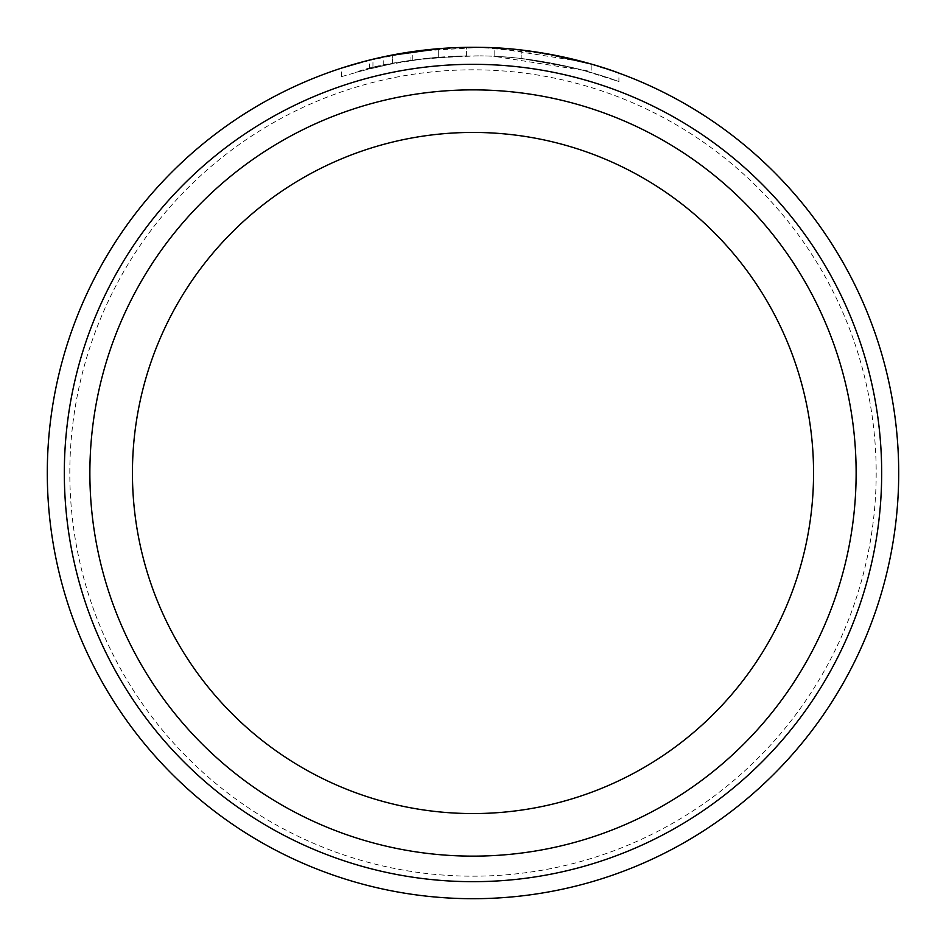 <?xml version="1.0" encoding="UTF-8"?>
<svg xmlns="http://www.w3.org/2000/svg" width="946" height="946" viewBox="0 0 946 946"><rect width="100%" height="100%" fill="white"/><g stroke="black" fill="none" stroke-linecap="round" stroke-linejoin="round"><path stroke-width="0.71" stroke-dasharray="4.73 3.55" d="M369.389 68.609L392.673 63.465L355.128 72.464C381.415 62.909 423.134 57.387 480.284 55.873C391.656 56.145 334.896 78.542 392.673 63.465L392.673 54.951L369.389 60.095M494.143 56.334L494.143 47.82L583.043 61.774L618.897 73.079L618.909 81.593L582.996 70.276L494.143 56.334L494.143 47.82A425.7 425.7 0 0 1 521.873 50.114L572.129 58.995L591.179 64.032L591.179 72.546L572.129 67.509L521.873 58.628L521.873 50.114L521.873 58.628C573.678 67.757 596.098 72.192 589.133 71.967C580.004 69.141 532.208 56.311 480.284 55.873C552.677 56.322 616.343 80.481 618.731 81.533C623.497 83.544 565.85 59.468 494.143 56.334A425.7 425.7 0 0 1 521.873 58.628M410.966 60.355A425.7 425.7 0 0 0 383.236 65.38L424.825 58.546L410.966 60.355L410.966 51.841L424.825 50.032L383.236 56.866A425.7 425.7 0 0 1 410.966 51.841M466.413 55.861L466.413 47.347L424.825 50.032L438.696 48.684L412.279 51.652L392.543 54.974C413.91 50.611 438.542 48.069 466.413 47.347L466.413 55.861C438.743 56.559 414.123 59.101 392.543 63.488L412.279 60.166L438.696 57.198L438.696 48.684L438.696 57.198L424.825 58.546L466.413 55.861M69.815 473A403.185 403.185 0 0 1 473 69.815A403.185 403.185 0 0 1 876.185 473A403.185 403.185 0 0 1 473 876.185A403.185 403.185 0 0 1 69.815 473M898.7 473A425.7 425.7 0 0 0 473 47.3A425.7 425.7 0 0 0 47.3 473A425.7 425.7 0 0 0 473 898.7A425.7 425.7 0 0 0 898.7 473M89.87 473A383.13 383.13 0 0 0 473 856.13A383.13 383.13 0 0 0 856.13 473A383.13 383.13 0 0 0 473 89.87A383.13 383.13 0 0 0 89.87 473M813.56 473A340.56 340.56 0 0 1 473 813.56A340.56 340.56 0 0 1 132.44 473A340.56 340.56 0 0 1 473 132.44A340.56 340.56 0 0 1 813.56 473M546.764 53.745L480.284 47.359L414.585 51.332L364.825 61.277M341.66 68.065L380.54 57.458M381.865 57.174L392.673 54.951M412.279 60.166L412.279 51.652M392.543 63.488L392.543 54.974M383.236 65.38L383.236 56.866M341.66 76.579L372.949 67.745L372.949 59.231M369.378 68.609L369.378 60.106M341.648 76.579L341.648 68.065"/><path stroke-width="1.42" d="M369.389 60.095L389.043 55.66L440.753 48.518M494.143 47.82C565.862 50.966 623.509 75.03 618.731 73.019C616.354 71.955 552.547 47.785 480.284 47.359M881.672 473A408.672 408.672 0 0 0 473 64.328A408.672 408.672 0 0 0 64.328 473A408.672 408.672 0 0 0 473 881.672A408.672 408.672 0 0 0 881.672 473M47.3 473A425.7 425.7 0 0 1 473 47.3A425.7 425.7 0 0 1 898.7 473A425.7 425.7 0 0 1 473 898.7A425.7 425.7 0 0 1 47.3 473M813.56 473A340.56 340.56 0 0 0 473 132.44A340.56 340.56 0 0 0 132.44 473A340.56 340.56 0 0 0 473 813.56A340.56 340.56 0 0 0 813.56 473A340.56 340.56 0 0 1 473 813.56A340.56 340.56 0 0 1 132.44 473M364.825 61.277L341.66 68.065M380.54 57.458L381.865 57.174M546.764 53.745L591.179 64.032M89.87 473A383.13 383.13 0 0 1 473 89.87A383.13 383.13 0 0 1 856.13 473A383.13 383.13 0 0 1 473 856.13A383.13 383.13 0 0 1 89.87 473"/></g></svg>
